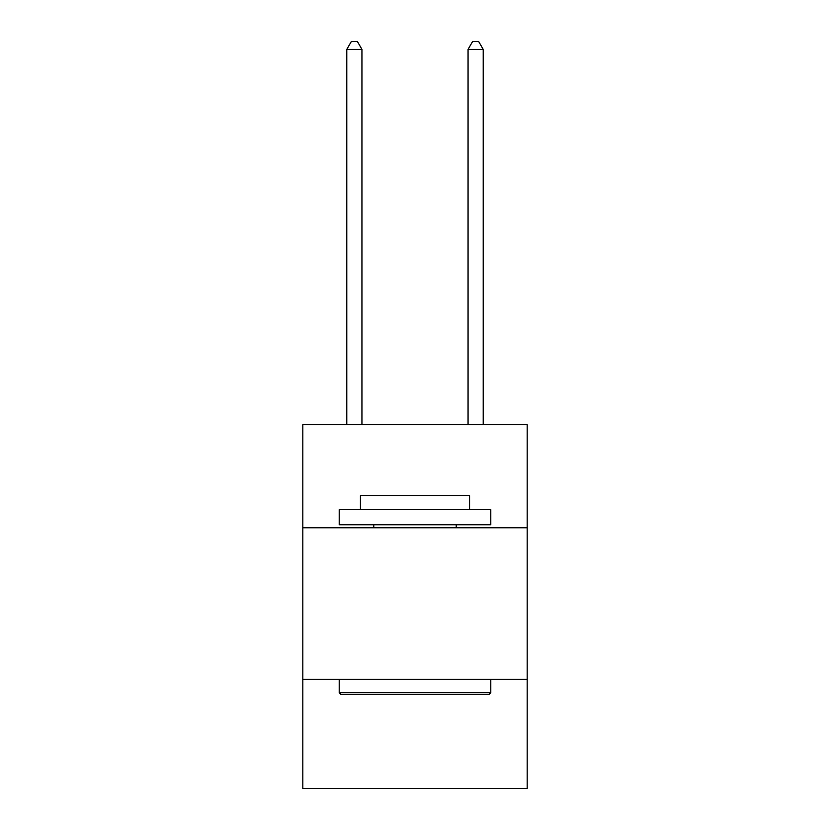 <?xml version="1.0" encoding="UTF-8"?>
<svg xmlns="http://www.w3.org/2000/svg" width="830" height="830" viewBox="0 0 830 830"><rect width="100%" height="100%" fill="white"/><g stroke="black" fill="none" stroke-linecap="round" stroke-linejoin="round"><path stroke-width="1.25" d="M527.175 527.776L527.175 424.701L302.826 424.701L302.826 527.776L527.175 527.776L527.175 788.5L302.826 788.5L302.826 527.776M527.175 679.365L302.826 679.365M341.026 694.523L339.211 692.697L490.789 692.697L488.974 694.523L341.026 694.523M490.789 509.589L490.789 524.747L339.211 524.747L339.211 509.589L490.789 509.589M360.428 509.589L360.428 495.645L469.573 495.645L469.573 509.589M490.789 679.365L490.789 692.697M339.211 679.365L339.211 692.697M456.23 524.747L456.23 527.776M373.77 524.747L373.77 527.776M361.942 424.701L361.942 49.385L346.784 49.385L346.784 424.701M346.784 49.385L351.339 41.5L357.398 41.5L361.942 49.385M483.216 424.701L483.216 49.385L468.058 49.385L468.058 424.701M468.058 49.385L472.602 41.5L478.661 41.5L483.216 49.385"/></g></svg>

